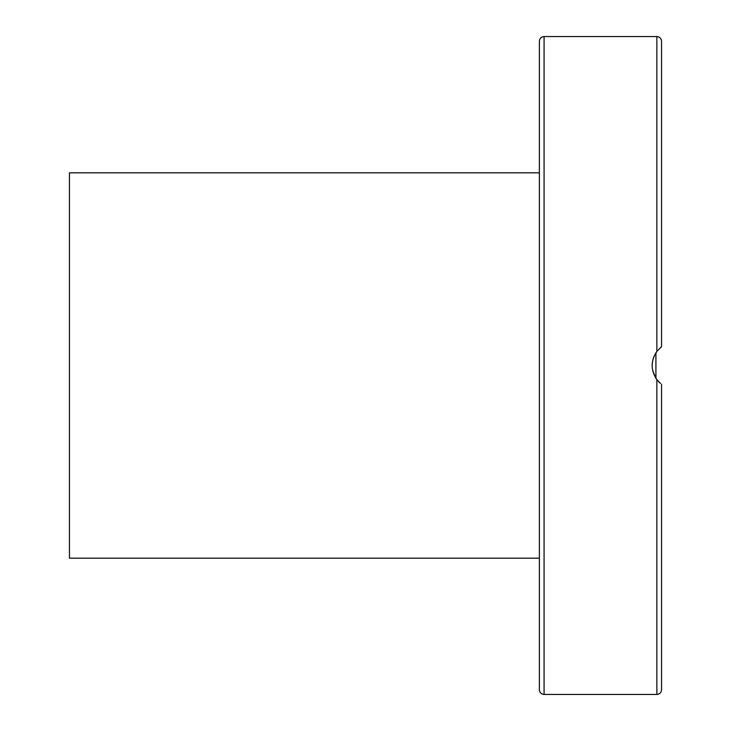 <?xml version="1.0" encoding="UTF-8"?>
<svg xmlns="http://www.w3.org/2000/svg" width="731" height="731" viewBox="0 0 731 731"><rect width="100%" height="100%" fill="white"/><g stroke="black" fill="none" stroke-linecap="round" stroke-linejoin="round"><path stroke-width="1.1" d="M539.377 365.5L539.377 689.753C539.652 692.604 541.223 694.176 544.074 694.45L544.074 36.55C541.223 36.824 539.652 38.396 539.377 41.247L539.377 365.5M661.555 526.53L661.555 483.41M661.555 250.678L661.555 204.47M661.555 112.757L661.555 89.648M659.28 382.359L656.858 379.599L656.858 694.45C659.709 694.176 661.272 692.604 661.555 689.753L661.555 592.475M656.95 351.282L653.806 356.874M652.427 361.964L652.171 366.185M652.737 370.69L655.606 377.753M660.55 383.501L656.858 379.599C650.608 370.197 650.608 360.803 656.858 351.401L661.555 346.704L661.555 41.247C661.272 38.396 659.709 36.824 656.858 36.55L656.858 351.401M657.059 379.855L655.917 378.247L655.917 352.753M660.55 347.499L661.555 346.704M661.555 689.753L661.555 384.296M539.377 172.827L69.445 172.827L69.445 558.173L539.377 558.173M544.074 694.45L656.858 694.45M544.074 36.55L656.858 36.55"/></g></svg>

